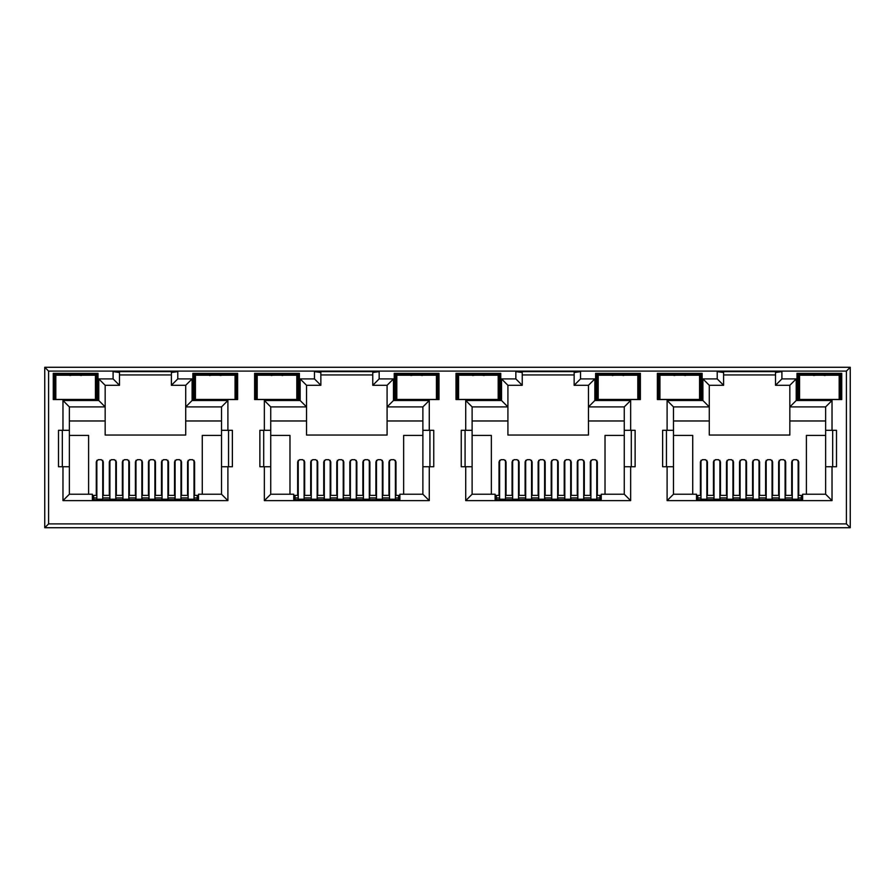 <?xml version="1.0" encoding="UTF-8"?>
<svg xmlns="http://www.w3.org/2000/svg" width="895" height="895" viewBox="0 0 895 895"><rect width="100%" height="100%" fill="white"/><g stroke="black" fill="none" stroke-linecap="round" stroke-linejoin="round"><path stroke-width="1.34" d="M218.123 399.427L212.361 399.427M209.519 375.497L215.248 374.625L220.975 375.497M415.56 399.539L413.758 399.427M410.894 375.497L416.622 374.625L422.35 375.497M616.935 399.539L615.134 399.427M612.269 375.497L617.997 374.625L623.725 375.497M818.31 399.539L816.509 399.427M813.644 375.497L819.372 374.625L825.1 375.497M295.026 497.049L293.75 497.049M496.401 497.049L495.125 497.049M697.776 497.049L696.5 497.049M93.651 497.049L92.375 497.049M399.875 497.049L398.599 497.049M601.25 497.049L599.974 497.049M802.625 497.049L801.349 497.049M198.5 497.049L197.224 497.049M53.252 399.55L98.002 399.55L98.002 373.338L53.252 373.338L53.252 399.55M192.873 399.55L237.622 399.55L237.622 373.338L192.873 373.338L192.873 399.55M254.627 399.55L299.377 399.55L299.377 373.338L254.627 373.338L254.627 399.55M456.002 399.55L500.752 399.55L500.752 373.338L456.002 373.338L456.002 399.55M458.564 383.575L457.781 383.575L457.278 374.625L499.477 374.625L499.477 399.55L498.191 399.55M478.377 399.55L463.039 399.55M394.247 399.55L438.997 399.55L438.997 373.338L394.247 373.338L394.247 399.55M436.436 399.55L437.722 399.55L437.252 390.869L436.436 390.869M416.622 399.55L401.284 399.55M657.377 399.55L702.127 399.55L702.127 373.338L657.377 373.338L657.377 399.55M699.566 383.575L700.349 383.575L700.852 374.625L700.852 399.55L699.566 399.55M679.752 399.55L664.414 399.55M595.622 399.55L640.372 399.55L640.372 373.338L595.622 373.338L595.622 399.55M637.811 399.55L639.097 399.55L639.097 374.625L596.898 374.625L595.622 373.338M617.997 399.55L602.659 399.55M48.587 523.899L44.75 527.726L850.25 527.726L846.413 523.899L846.413 371.101L48.587 371.101L48.587 523.899L846.413 523.899M300.149 378.909L300.149 400.512L264.349 400.512L264.349 430.305L259.874 430.305L259.874 466.742L264.349 466.742L264.349 500.629L429.276 500.629L429.276 466.742L433.751 466.742L433.751 430.305L422.887 430.305L422.887 406.901L387.087 406.901L387.087 435.037L306.537 435.037L306.537 385.297L320.857 385.297L320.857 372.51L314.469 371.615L314.469 378.909L300.149 378.909L306.537 385.297M304.68 495.382L304.68 461.831L302.767 459.706L299.568 459.706L297.655 461.831L297.655 495.382M264.349 466.742L270.737 466.742L270.737 494.23L293.75 494.23L293.75 499.6L399.875 499.6L399.875 494.23L422.887 494.23L422.887 430.305M395.97 495.382L395.97 461.831L394.057 459.706L390.858 459.706L388.945 461.831L388.945 495.382M422.887 435.417L403.645 435.417L403.645 494.23M289.98 494.23L289.98 435.417L270.737 435.417M317.725 495.382L317.725 461.831L315.812 459.706L312.612 459.706L310.688 461.831L310.688 495.382M330.77 495.382L330.77 461.831L328.845 459.706L325.657 459.706L323.733 461.831L323.733 495.382M343.803 495.382L343.803 461.831L341.89 459.706L338.69 459.706L336.777 461.831L336.777 495.382M356.848 495.382L356.848 461.831L354.935 459.706L351.735 459.706L349.822 461.831L349.822 495.382M369.892 495.382L369.892 461.831L367.968 459.706L364.78 459.706L362.855 461.831L362.855 495.382M382.937 495.382L382.937 461.831L381.013 459.706L377.813 459.706L375.9 461.831L375.9 495.382M227.901 500.629L227.901 466.742L232.376 466.742L232.376 430.305L227.901 430.305L227.901 400.512L192.101 400.512L192.101 378.909L177.781 378.909L177.781 371.615L113.094 371.615L113.094 378.909L98.774 378.909L98.774 400.512L62.974 400.512L62.974 430.305L58.499 430.305L58.499 466.742L62.974 466.742L62.974 500.629L227.901 500.629L221.512 494.23L198.5 494.23L198.5 499.6L92.375 499.6L92.375 494.23L69.362 494.23L69.362 406.901L105.162 406.901L105.162 435.037L185.712 435.037L185.712 420.974L221.512 420.974L221.512 406.901L185.712 406.901L185.712 420.974M221.512 435.417L202.27 435.417L202.27 494.23M221.512 420.974L221.512 494.23L221.512 466.742L227.901 466.742M227.901 430.305L221.512 430.305L221.512 406.901L227.901 400.512M192.101 378.909L185.712 385.297L185.712 406.901L192.101 400.512M69.362 420.974L105.162 420.974M88.605 494.23L88.605 435.417L69.362 435.417M103.305 495.382L103.305 461.831L101.392 459.706L98.193 459.706L96.28 461.831L96.28 495.382M116.35 495.382L116.35 461.831L114.437 459.706L111.237 459.706L109.313 461.831L109.313 495.382M129.395 495.382L129.395 461.831L127.47 459.706L124.282 459.706L122.358 461.831L122.358 495.382M142.428 495.382L142.428 461.831L140.515 459.706L137.315 459.706L135.402 461.831L135.402 495.382M155.473 495.382L155.473 461.831L153.56 459.706L150.36 459.706L148.447 461.831L148.447 495.382M168.517 495.382L168.517 461.831L166.593 459.706L163.405 459.706L161.48 461.831L161.48 495.382M181.562 495.382L181.562 461.831L179.638 459.706L176.438 459.706L174.525 461.831L174.525 495.382M194.595 495.382L194.595 461.831L192.682 459.706L189.483 459.706L187.57 461.831L187.57 495.382M185.712 385.297L171.392 385.297L171.392 372.51L177.781 371.615M171.392 374.938L119.482 374.938M673.487 420.974L709.287 420.974L709.287 435.037L789.837 435.037L789.837 420.974L825.637 420.974M825.637 435.417L806.395 435.417L806.395 494.23M692.73 494.23L692.73 435.417L673.487 435.417M707.43 495.382L707.43 461.831L705.517 459.706L702.318 459.706L700.405 461.831L700.405 495.382M720.475 495.382L720.475 461.831L718.562 459.706L715.362 459.706L713.438 461.831L713.438 495.382M733.52 495.382L733.52 461.831L731.595 459.706L728.407 459.706L726.483 461.831L726.483 495.382M746.553 495.382L746.553 461.831L744.64 459.706L741.44 459.706L739.527 461.831L739.527 495.382M759.598 495.382L759.598 461.831L757.685 459.706L754.485 459.706L752.572 461.831L752.572 495.382M772.642 495.382L772.642 461.831L770.718 459.706L767.53 459.706L765.605 461.831L765.605 495.382M785.687 495.382L785.687 461.831L783.763 459.706L780.563 459.706L778.65 461.831L778.65 495.382M798.72 495.382L798.72 461.831L796.807 459.706L793.608 459.706L791.695 461.831L791.695 495.382M775.518 385.297L781.906 378.909L781.906 371.615L775.518 372.51L775.518 385.297L789.837 385.297L789.837 420.974M832.026 466.742L836.501 466.742L836.501 430.305L832.026 430.305L832.026 400.512L796.226 400.512L789.837 406.901L825.637 406.901L825.637 494.23L832.026 500.629L832.026 466.742L825.637 466.742M723.607 374.938L775.518 374.938M781.906 371.615L717.219 371.615L723.607 372.51L723.607 385.297L709.287 385.297L702.899 378.909L702.899 400.512L667.099 400.512L667.099 430.305L673.487 430.305L673.487 406.901L667.099 400.512M709.287 420.974L709.287 406.901L673.487 406.901M667.099 430.305L662.624 430.305L662.624 466.742L667.099 466.742L667.099 500.629L673.487 494.23L673.487 430.305M673.487 494.23L696.5 494.23L696.5 499.6L802.625 499.6L802.625 494.23L825.637 494.23M832.674 466.742L832.674 430.305M666.451 430.305L666.451 466.742M472.112 420.974L507.912 420.974L507.912 435.037L588.462 435.037L588.462 420.974L624.262 420.974M624.262 435.417L605.02 435.417L605.02 494.23M491.355 494.23L491.355 435.417L472.112 435.417M506.055 495.382L506.055 461.831L504.142 459.706L500.943 459.706L499.03 461.831L499.03 495.382M519.1 495.382L519.1 461.831L517.187 459.706L513.987 459.706L512.063 461.831L512.063 495.382M532.145 495.382L532.145 461.831L530.22 459.706L527.032 459.706L525.108 461.831L525.108 495.382M545.178 495.382L545.178 461.831L543.265 459.706L540.065 459.706L538.152 461.831L538.152 495.382M558.223 495.382L558.223 461.831L556.31 459.706L553.11 459.706L551.197 461.831L551.197 495.382M571.267 495.382L571.267 461.831L569.343 459.706L566.155 459.706L564.23 461.831L564.23 495.382M584.312 495.382L584.312 461.831L582.388 459.706L579.188 459.706L577.275 461.831L577.275 495.382M597.345 495.382L597.345 461.831L595.432 459.706L592.233 459.706L590.32 461.831L590.32 495.382M501.524 378.909L507.912 385.297L522.232 385.297L515.844 378.909L501.524 378.909L501.524 400.512L465.724 400.512L465.724 430.305L461.249 430.305L461.249 466.742L465.724 466.742L465.724 500.629L630.651 500.629L630.651 466.742L635.126 466.742L635.126 430.305L624.262 430.305L624.262 406.901L588.462 406.901L588.462 420.974M630.651 430.305L630.651 400.512L594.851 400.512L594.851 378.909L588.462 385.297L574.143 385.297L574.143 372.51L580.531 371.615L515.844 371.615L522.232 372.51L522.232 385.297M522.232 374.938L574.143 374.938M507.912 420.974L507.912 406.901L472.112 406.901L472.112 494.23L495.125 494.23L495.125 499.6L601.25 499.6L601.25 494.23L624.262 494.23L624.262 430.305M631.299 466.742L631.299 430.305M465.076 430.305L465.076 466.742M387.087 420.974L422.887 420.974M429.276 430.305L429.276 400.512L393.476 400.512L393.476 378.909L387.087 385.297L372.767 385.297L372.767 372.51L379.156 371.615L314.469 371.615M320.857 374.938L372.767 374.938M300.149 400.512L306.537 406.901L270.737 406.901L270.737 466.742M270.737 420.974L306.537 420.974M429.924 466.742L429.924 430.305M263.701 430.305L263.701 466.742M62.326 430.305L62.326 466.742M113.094 371.615L119.482 372.51L119.482 385.297L105.162 385.297L105.162 406.901L98.774 400.512M228.549 466.742L228.549 430.305M846.413 371.101L850.25 367.274L44.75 367.274L48.587 371.101M850.25 367.274L850.25 527.726M44.75 527.726L44.75 367.274M62.974 430.305L69.362 430.305M62.974 466.742L69.362 466.742M62.974 500.629L69.362 494.23M177.781 378.909L171.392 385.297M113.094 378.909L119.482 385.297M98.774 378.909L105.162 385.297M62.974 400.512L69.362 406.901M264.349 430.305L270.737 430.305M264.349 500.629L270.737 494.23M429.276 500.629L422.887 494.23M429.276 466.742L422.887 466.742M429.276 400.512L422.887 406.901M393.476 400.512L387.087 406.901L387.087 385.297M393.476 378.909L379.156 378.909L372.767 385.297M320.857 385.297L314.469 378.909M264.349 400.512L270.737 406.901M465.724 430.305L472.112 430.305M465.724 466.742L472.112 466.742M465.724 500.629L472.112 494.23M630.651 500.629L624.262 494.23M630.651 466.742L624.262 466.742M630.651 400.512L624.262 406.901M594.851 400.512L588.462 406.901L588.462 385.297M594.851 378.909L580.531 378.909L574.143 385.297M501.524 400.512L507.912 406.901L507.912 385.297M465.724 400.512L472.112 406.901M667.099 466.742L673.487 466.742M832.026 430.305L825.637 430.305M832.026 400.512L825.637 406.901M789.837 385.297L796.226 378.909L781.906 378.909M723.607 385.297L717.219 378.909L702.899 378.909M709.287 385.297L709.287 406.901L702.899 400.512M839.186 383.575L839.969 383.575L840.472 374.625L841.747 373.338L796.997 373.338L796.997 399.55L840.472 399.55L840.002 390.869L839.186 390.869M840.472 399.55L840.472 374.625L798.273 374.625L796.997 373.338M839.186 399.55L841.747 399.55L841.747 373.338M799.559 390.6L798.765 390.6L798.273 399.55L798.273 374.625L798.776 383.575L799.559 383.575M702.127 373.338L700.852 374.625L658.653 374.625L657.377 373.338M659.358 383.575L658.653 399.55L658.653 374.625L659.156 383.575L659.939 383.575M637.811 383.306L638.627 383.306L639.097 374.625L640.372 373.338M598.184 390.6L597.39 390.6L596.898 399.55L596.898 374.625L597.401 383.575L598.184 383.575M498.191 383.306L499.007 383.306L499.477 374.625L500.752 373.338M457.983 383.575L457.278 399.55L457.278 374.625L456.002 373.338M436.436 383.575L437.219 383.575L437.722 374.625L395.523 374.625L394.247 373.338M437.722 399.55L437.722 374.625L438.997 373.338M396.809 390.6L396.015 390.6L395.523 399.55L395.523 374.625L396.026 383.575L396.809 383.575M299.377 373.338L298.102 374.625L255.903 374.625L254.627 373.338M296.816 383.306L297.632 383.306L298.102 374.625L298.102 399.55L297.599 390.6L296.816 390.6M257.189 383.575L256.406 383.575L255.903 374.625L255.903 399.55L256.406 390.6L257.189 390.6M256.608 390.6L256.608 383.575M297.397 390.6L297.599 383.575L296.816 383.575M235.642 390.6L236.347 374.625L194.148 374.625L192.873 373.338M235.061 390.6L235.844 390.6L236.347 399.55L236.347 374.625L237.622 373.338M195.434 390.6L194.651 390.6L194.148 399.55L194.148 374.625L194.853 390.6M95.441 383.575L96.224 383.575L96.727 374.625L54.528 374.625L53.252 373.338M95.441 390.6L96.224 390.6L96.727 399.55L96.727 374.625L98.002 373.338M798.765 390.6L798.978 383.575M839.767 383.575L840.002 390.869M822.236 399.427L820.446 399.539M839.98 390.6L839.186 390.6M819.372 399.55L804.034 399.55M700.852 399.55L700.147 383.575M597.603 383.575L597.39 390.6M637.811 390.869L638.627 390.869L638.392 383.575M637.811 383.575L638.627 383.306M638.627 390.869L639.097 399.55M620.861 399.427L619.072 399.539M638.605 390.6L637.811 390.6M682.616 399.427L680.826 399.539M700.36 390.6L699.566 390.6M685.481 375.497L679.752 374.625L674.024 375.497M678.69 399.539L676.888 399.427M659.939 390.6L659.145 390.6M396.228 383.575L396.015 390.6M437.252 390.869L437.017 383.575M419.486 399.427L417.696 399.539M437.23 390.6L436.436 390.6M498.191 390.869L499.007 390.869L498.974 383.575L498.191 383.575M499.007 390.869L499.477 399.55M481.241 399.427L479.451 399.539M498.985 390.6L498.191 390.6M484.106 375.497L478.377 374.625L472.649 375.497M477.315 399.539L475.513 399.427M458.564 390.6L457.77 390.6M279.878 399.427L274.116 399.427M282.73 375.497L277.002 374.625L271.274 375.497M195.434 383.575L194.651 383.575M235.061 383.575L235.844 383.575M55.814 390.6L55.031 390.6L54.528 399.55L54.528 374.625L55.031 383.575L55.814 383.575M96.022 390.6L96.022 383.575M55.233 383.575L55.233 390.6M78.514 399.427L72.752 399.427M69.899 375.497L75.627 374.625L81.355 375.497M194.025 460.321L194.025 499.6M188.14 499.6L188.14 460.321M96.85 460.321L96.85 499.6M102.735 460.321L102.735 499.6M102.735 472.37L103.305 472.37M115.779 460.321L115.779 499.6M109.895 499.6L109.895 460.321M180.98 460.321L180.98 499.6M175.096 499.6L175.096 460.321M128.813 460.321L128.813 499.6M122.939 499.6L122.939 460.321M167.936 472.37L168.517 472.37M167.936 460.321L167.936 499.6M162.062 499.6L162.062 460.321M135.402 472.37L135.973 472.37M141.857 460.321L141.857 499.6M135.973 499.6L135.973 460.321M154.902 460.321L154.902 499.6M149.017 499.6L149.017 460.321M122.682 499.6L122.682 497.944L116.026 497.944L116.026 499.6M135.716 499.6L135.716 497.944L129.07 497.944L129.07 499.6M148.76 499.6L148.76 497.944L142.115 497.944L142.115 499.6M161.805 499.6L161.805 497.944L155.159 497.944L155.159 499.6M174.849 499.6L174.849 497.944L168.193 497.944L168.193 499.6M181.237 499.6L180.98 497.944M109.895 497.944L109.637 499.6M197.224 499.6L197.224 497.944L194.025 497.944M188.14 497.944L181.237 497.944M197.224 497.944L197.224 495.382L194.025 495.382M188.14 495.382L180.98 495.382M175.096 495.382L167.936 495.382M162.062 495.382L154.902 495.382M149.017 495.382L141.857 495.382M135.973 495.382L128.813 495.382M122.939 495.382L115.779 495.382M109.895 495.382L102.735 495.382M96.85 495.382L93.651 495.382L93.651 497.944L96.85 497.944M102.735 497.944L109.637 497.944M93.651 497.944L93.651 499.6M55.814 375.195L95.441 375.195L95.441 399.427L55.814 399.427L55.814 375.195M195.434 375.195L235.061 375.195L235.061 399.427L195.434 399.427L195.434 375.195M396.809 375.195L436.436 375.195L436.436 399.427L396.809 399.427L396.809 375.195M598.184 375.195L637.811 375.195L637.811 399.427L598.184 399.427L598.184 375.195M799.559 375.195L839.186 375.195L839.186 399.427L799.559 399.427L799.559 375.195M257.189 375.195L296.816 375.195L296.816 399.427L257.189 399.427L257.189 375.195M458.564 375.195L498.191 375.195L498.191 399.427L458.564 399.427L458.564 375.195M659.939 375.195L699.566 375.195L699.566 399.427L659.939 399.427L659.939 375.195M324.057 499.6L324.057 497.944L317.401 497.944L317.401 499.6M337.091 499.6L337.091 497.944L330.445 497.944L330.445 499.6M350.135 499.6L350.135 497.944L343.49 497.944L343.49 499.6M363.18 499.6L363.18 497.944L356.534 497.944L356.534 499.6M376.224 499.6L376.224 497.944L369.568 497.944L369.568 499.6M382.612 499.6L382.355 497.944M311.27 497.944L311.012 499.6M398.599 499.6L398.599 497.944L395.4 497.944M389.515 497.944L382.612 497.944M398.599 497.944L398.599 495.382L395.4 495.382M389.515 495.382L382.355 495.382M376.471 495.382L369.311 495.382M363.437 495.382L356.277 495.382M350.392 495.382L343.232 495.382M337.348 495.382L330.188 495.382M324.314 495.382L317.154 495.382M311.27 495.382L304.11 495.382M298.225 495.382L295.026 495.382L295.026 497.944L298.225 497.944M304.11 497.944L311.012 497.944M295.026 497.944L295.026 499.6M525.432 499.6L525.432 497.944L518.776 497.944L518.776 499.6M538.466 499.6L538.466 497.944L531.82 497.944L531.82 499.6M551.51 499.6L551.51 497.944L544.865 497.944L544.865 499.6M564.555 499.6L564.555 497.944L557.909 497.944L557.909 499.6M577.599 499.6L577.599 497.944L570.943 497.944L570.943 499.6M583.987 499.6L583.73 497.944M512.645 497.944L512.387 499.6M599.974 499.6L599.974 497.944L596.775 497.944M590.89 497.944L583.987 497.944M599.974 497.944L599.974 495.382L596.775 495.382M590.89 495.382L583.73 495.382M577.846 495.382L570.686 495.382M564.812 495.382L557.652 495.382M551.767 495.382L544.607 495.382M538.723 495.382L531.563 495.382M525.689 495.382L518.529 495.382M512.645 495.382L505.485 495.382M499.6 495.382L496.401 495.382L496.401 497.944L499.6 497.944M505.485 497.944L512.387 497.944M496.401 497.944L496.401 499.6M726.807 499.6L726.807 497.944L720.151 497.944L720.151 499.6M739.841 499.6L739.841 497.944L733.195 497.944L733.195 499.6M752.885 499.6L752.885 497.944L746.24 497.944L746.24 499.6M765.93 499.6L765.93 497.944L759.284 497.944L759.284 499.6M778.974 499.6L778.974 497.944L772.318 497.944L772.318 499.6M785.362 499.6L785.105 497.944M714.02 497.944L713.762 499.6M801.349 499.6L801.349 497.944L798.15 497.944M792.265 497.944L785.362 497.944M801.349 497.944L801.349 495.382L798.15 495.382M792.265 495.382L785.105 495.382M779.221 495.382L772.061 495.382M766.187 495.382L759.027 495.382M753.143 495.382L745.982 495.382M740.098 495.382L732.938 495.382M727.064 495.382L719.904 495.382M714.02 495.382L706.86 495.382M700.975 495.382L697.776 495.382L697.776 497.944L700.975 497.944M706.86 497.944L713.762 497.944M697.776 497.944L697.776 499.6M395.4 460.332L395.4 499.6M389.515 499.6L389.515 460.332M298.225 460.332L298.225 499.6M304.11 460.332L304.11 499.6M304.11 472.37L304.68 472.37M317.154 460.332L317.154 499.6M311.27 499.6L311.27 460.332M382.355 460.332L382.355 499.6M376.471 499.6L376.471 460.332M330.188 460.332L330.188 499.6M324.314 499.6L324.314 460.332M369.311 472.37L369.892 472.37M369.311 460.332L369.311 499.6M363.437 499.6L363.437 460.332M336.777 472.37L337.348 472.37M343.232 460.332L343.232 499.6M337.348 499.6L337.348 460.332M356.277 460.332L356.277 499.6M350.392 499.6L350.392 460.332M596.775 460.332L596.775 499.6M590.89 499.6L590.89 460.332M499.6 460.332L499.6 499.6M505.485 460.332L505.485 499.6M505.485 472.37L506.055 472.37M518.529 460.332L518.529 499.6M512.645 499.6L512.645 460.332M583.73 460.332L583.73 499.6M577.846 499.6L577.846 460.332M531.563 460.332L531.563 499.6M525.689 499.6L525.689 460.332M570.686 472.37L571.267 472.37M570.686 460.332L570.686 499.6M564.812 499.6L564.812 460.332M538.152 472.37L538.723 472.37M544.607 460.332L544.607 499.6M538.723 499.6L538.723 460.332M557.652 460.332L557.652 499.6M551.767 499.6L551.767 460.332M798.15 460.332L798.15 499.6M792.265 499.6L792.265 460.332M700.975 460.332L700.975 499.6M706.86 460.332L706.86 499.6M706.86 472.37L707.43 472.37M719.904 460.332L719.904 499.6M714.02 499.6L714.02 460.332M785.105 460.332L785.105 499.6M779.221 499.6L779.221 460.332M732.938 460.332L732.938 499.6M727.064 499.6L727.064 460.332M772.061 472.37L772.642 472.37M772.061 460.332L772.061 499.6M766.187 499.6L766.187 460.332M739.527 472.37L740.098 472.37M745.982 460.332L745.982 499.6M740.098 499.6L740.098 460.332M759.027 460.332L759.027 499.6M753.143 499.6L753.143 460.332M379.156 378.909L379.156 371.615M580.531 378.909L580.531 371.615M515.844 371.615L515.844 378.909M667.099 500.629L832.026 500.629M796.226 400.512L796.226 378.909M717.219 371.615L717.219 378.909M799.559 383.306L798.743 383.306M839.186 383.306L840.002 383.306M798.743 390.869L799.559 390.869M659.939 383.306L659.123 383.306M598.184 383.306L597.368 383.306M597.368 390.869L598.184 390.869M699.566 383.306L700.382 383.306M700.382 390.869L699.566 390.869M659.939 390.869L659.123 390.869M458.564 383.306L457.748 383.306M396.809 383.306L395.993 383.306M436.436 383.306L437.252 383.306M395.993 390.869L396.809 390.869M458.564 390.869L457.748 390.869M257.189 383.306L256.373 383.306M257.189 390.869L256.373 390.869M296.816 390.869L297.632 390.869M195.434 383.306L194.618 383.306M194.618 390.869L195.434 390.869M235.061 383.306L235.877 383.306M235.877 390.869L235.061 390.869M55.814 383.306L54.998 383.306M55.814 390.869L54.998 390.869M95.441 383.306L96.257 383.306M96.257 390.869L95.441 390.869M188.14 499.231L194.025 499.231M96.85 499.231L102.735 499.231M102.735 477.997L103.305 477.997M109.895 499.231L115.779 499.231M175.096 499.231L180.98 499.231M122.939 499.231L128.813 499.231M167.936 477.997L168.517 477.997M162.062 499.231L167.936 499.231M135.402 477.997L135.973 477.997M135.973 499.231L141.857 499.231M149.017 499.231L154.902 499.231M389.515 499.231L395.4 499.231M298.225 499.231L304.11 499.231M304.11 477.997L304.68 477.997M311.27 499.231L317.154 499.231M376.471 499.231L382.355 499.231M324.314 499.231L330.188 499.231M369.311 477.997L369.892 477.997M363.437 499.231L369.311 499.231M336.777 477.997L337.348 477.997M337.348 499.231L343.232 499.231M350.392 499.231L356.277 499.231M590.89 499.231L596.775 499.231M499.6 499.231L505.485 499.231M505.485 477.997L506.055 477.997M512.645 499.231L518.529 499.231M577.846 499.231L583.73 499.231M525.689 499.231L531.563 499.231M570.686 477.997L571.267 477.997M564.812 499.231L570.686 499.231M538.152 477.997L538.723 477.997M538.723 499.231L544.607 499.231M551.767 499.231L557.652 499.231M792.265 499.231L798.15 499.231M700.975 499.231L706.86 499.231M706.86 477.997L707.43 477.997M714.02 499.231L719.904 499.231M779.221 499.231L785.105 499.231M727.064 499.231L732.938 499.231M772.061 477.997L772.642 477.997M766.187 499.231L772.061 499.231M739.527 477.997L740.098 477.997M740.098 499.231L745.982 499.231M753.143 499.231L759.027 499.231"/></g></svg>
